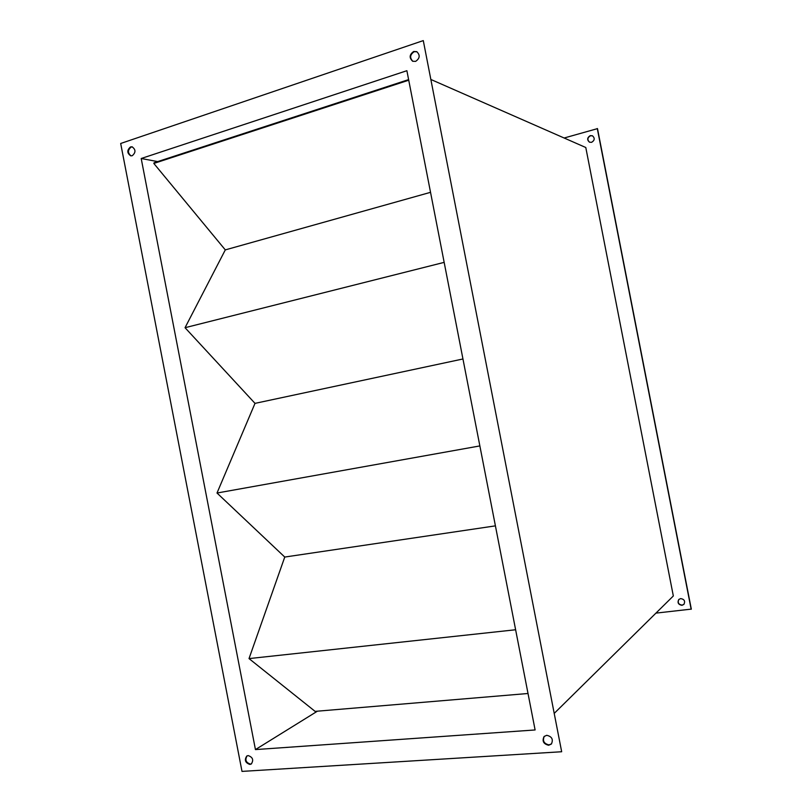<?xml version="1.0" encoding="UTF-8"?>
<svg xmlns="http://www.w3.org/2000/svg" width="812" height="812" viewBox="0 0 812 812"><rect width="100%" height="100%" fill="white"/><g stroke="black" fill="none" stroke-linecap="round" stroke-linejoin="round"><path stroke-width="1.22" d="M683.988 604.29L682.151 605.143C678.517 604.514 677.421 602.595 678.883 599.408M681.989 605.316C678.284 604.635 677.218 602.697 678.791 599.489L680.669 598.586C684.354 599.246 685.429 601.174 683.907 604.382L681.989 605.316M589.573 142.232C587.096 139.816 587.411 137.654 590.507 135.736L592.587 135.858M591.593 142.333L589.461 142.181C586.863 139.806 587.147 137.614 590.283 135.624L592.476 135.797C595.023 138.202 594.729 140.385 591.593 142.333M248.167 755.586L246.797 756.023C244.189 759.981 245.214 762.783 249.873 764.437L251.284 763.99C253.851 760.012 252.816 757.21 248.167 755.586M247.081 755.86C244.818 759.89 245.934 762.63 250.421 764.092L251.547 763.798M546.74 735.307L544.101 736.494C541.919 741.072 543.441 743.995 548.668 745.264L551.378 744.025C553.479 739.427 551.937 736.525 546.74 735.307M544.284 736.311C542.365 740.879 543.949 743.731 549.034 744.888L551.551 743.833M413.694 51.481C409.38 54.566 409.025 57.814 412.658 61.245L415.622 61.377C419.936 58.352 420.311 55.104 416.739 51.643L413.694 51.481M416.972 51.765L414.171 51.704C409.948 54.627 409.522 57.845 412.902 61.347M130.539 146.911C126.855 150.159 126.926 153.133 130.752 155.833L132.234 155.731C135.919 152.514 135.858 149.54 132.062 146.81L130.539 146.911M132.376 146.891L131.179 147.043C127.585 150.047 127.555 152.991 131.077 155.874M554.566 713.048L673.331 595.978L585.787 147.51L431.314 79.667M535.108 729.958L406.883 70.705L141.197 158.502L255.445 749.588L535.108 729.958M242.006 771.4L561.671 751.739L423.285 40.6L120.683 143.48L242.006 771.4M564.147 138.01L597.49 128.621L691.316 609.112L655.944 613.121M255.445 749.588L317.431 711.17M141.197 158.502L157.701 161.598M561.671 751.739L423.285 40.6M597.277 128.509L691.164 609.294M408.73 80.215L153.823 163.445L225.3 249.893L185.045 327.703L255.009 403.371L217.007 493.026L284.758 557.052L249.02 658.593L315.097 711.373L528.023 693.499M153.823 163.445L154.077 162.776L408.619 79.606M515.62 629.757L249.02 658.593M495.411 525.861L284.758 557.052M479.862 445.92L217.007 493.026M462.952 358.975L255.009 403.371M444.164 262.367L185.045 327.703M430.543 192.322L225.3 249.893"/></g></svg>
